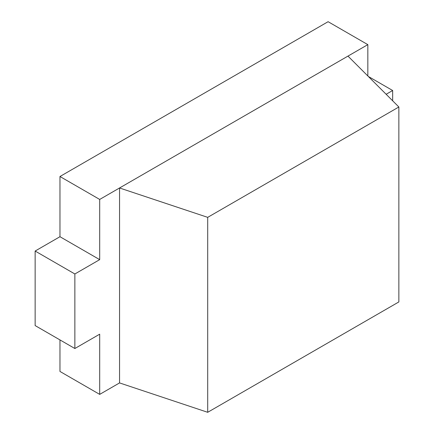 <?xml version="1.0" encoding="UTF-8"?>
<svg xmlns="http://www.w3.org/2000/svg" width="434" height="434" viewBox="0 0 434 434"><rect width="100%" height="100%" fill="white"/><g stroke="black" fill="none" stroke-linecap="round" stroke-linejoin="round"><path stroke-width="0.65" d="M367.831 75.961L367.831 44.637L328.104 21.7L59.968 176.508L59.968 236.709L35.143 251.042L35.143 325.581L74.865 348.518L99.695 334.18L99.695 394.387L119.556 382.918L207.702 412.3L398.857 301.934L398.857 106.992L347.97 56.1L119.556 187.976L119.556 382.918M59.968 339.914L59.968 371.45L99.695 394.387M392.656 100.791L392.656 90.505L368.32 76.455M367.831 44.637L99.695 199.439L99.695 259.646L74.865 273.979L74.865 348.518M74.865 273.979L35.143 251.042M392.656 90.505L386.135 94.27M99.695 199.439L59.968 176.508M99.695 259.646L59.968 236.709M119.556 187.976L207.702 217.353L398.857 106.992M207.702 217.353L207.702 412.3"/></g></svg>
